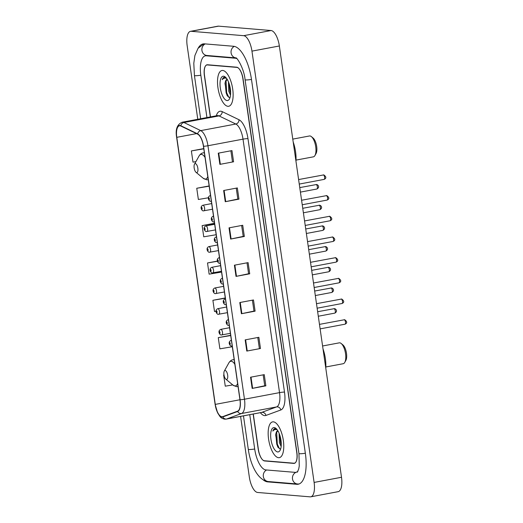 <?xml version="1.0" encoding="UTF-8"?>
<svg xmlns="http://www.w3.org/2000/svg" width="523" height="523" viewBox="0 0 523 523"><rect width="100%" height="100%" fill="white"/><g stroke="black" fill="none" stroke-linecap="round" stroke-linejoin="round"><path stroke-width="0.78" d="M253.289 414.013L258.388 449.375A11.375 4.478 -100.7 0 0 264.605 460.959L293.769 463.391A11.375 4.478 -100.7 0 0 294.259 463.365A11.375 4.478 -100.7 0 0 296.763 452.572L242.894 78.783A11.375 4.478 -100.7 0 0 236.677 67.192L207.513 64.76A11.375 4.478 -100.7 0 0 207.023 64.787A11.375 4.478 -100.7 0 0 204.519 75.58L210.475 116.897M236.847 58.648A20.475 8.067 -100.7 0 0 235.383 58.23L206.219 55.798A20.475 8.067 -100.7 0 0 205.343 55.843A20.475 8.067 -100.7 0 0 200.839 75.273L206.931 117.564M249.746 414.68L254.701 449.067A20.475 8.067 -100.7 0 0 265.9 469.922L295.064 472.354A20.475 8.067 -100.7 0 0 295.94 472.308A20.475 8.067 -100.7 0 0 297.986 471.112M240.593 416.4L249.327 477.022A15.167 5.975 -100.7 0 0 257.623 492.47L310.119 496.85A15.167 5.975 -100.7 0 0 310.767 496.817A15.167 5.975 -100.7 0 0 314.107 482.428L251.955 51.13A15.167 5.975 -100.7 0 0 243.659 35.682L191.163 31.302A15.167 5.975 -100.7 0 0 190.516 31.334A15.167 5.975 -100.7 0 0 187.175 45.73L197.779 119.283M310.767 496.817L338.165 491.666A15.167 5.975 -100.7 0 0 341.506 477.27L279.354 45.978A15.167 5.975 -100.7 0 0 271.058 30.53L218.562 26.15A15.167 5.975 -100.7 0 0 217.914 26.183L190.516 31.334M263.121 479.807A32.609 12.846 -100.7 0 0 267.619 481.873L296.783 484.305A32.609 12.846 -100.7 0 0 298.182 484.233A32.609 12.846 -100.7 0 0 305.354 453.291L251.491 79.496A32.609 12.846 -100.7 0 0 233.663 46.285L204.5 43.854A32.609 12.846 -100.7 0 0 203.101 43.919A32.609 12.846 -100.7 0 0 198.335 47.92M278.543 457.69A18.2 7.172 -100.7 0 0 279.321 457.658A18.2 7.172 -100.7 0 0 283.178 439.412A18.2 7.172 -100.7 0 0 273.379 421.845A18.2 7.172 -100.7 0 0 272.594 421.884A18.2 7.172 -100.7 0 0 268.744 440.124A18.2 7.172 -100.7 0 0 278.543 457.69A18.2 7.172 -100.7 0 0 279.321 457.658A18.2 7.172 -100.7 0 0 283.178 439.412A18.2 7.172 -100.7 0 0 273.379 421.845A18.2 7.172 -100.7 0 0 272.594 421.884A18.2 7.172 -100.7 0 0 268.744 440.124A18.2 7.172 -100.7 0 0 278.543 457.69M227.904 106.306A18.2 7.172 -100.7 0 0 228.688 106.267A18.2 7.172 -100.7 0 0 232.539 88.027A18.2 7.172 -100.7 0 0 222.739 70.461A18.2 7.172 -100.7 0 0 221.961 70.5A18.2 7.172 -100.7 0 0 218.104 88.74A18.2 7.172 -100.7 0 0 227.904 106.306A18.2 7.172 -100.7 0 0 228.688 106.267A18.2 7.172 -100.7 0 0 232.539 88.027A18.2 7.172 -100.7 0 0 222.739 70.461A18.2 7.172 -100.7 0 0 221.961 70.5A18.2 7.172 -100.7 0 0 218.104 88.74A18.2 7.172 -100.7 0 0 227.904 106.306M221.902 416.759A12.134 4.779 79.3 0 1 215.267 404.397L176.781 137.327A12.134 4.779 79.3 0 1 179.454 125.814A12.134 4.779 79.3 0 1 180.853 126.043L197.674 134.156A12.134 4.779 79.3 0 1 203.427 146.263L239.952 399.742A12.134 4.779 79.3 0 1 237.592 411.17L222.726 416.648A12.134 4.779 79.3 0 1 222.425 416.733A12.134 4.779 79.3 0 1 221.902 416.759M221.948 417.053A12.434 4.897 -100.7 0 0 222.791 416.942L237.658 411.47A12.434 4.897 -100.7 0 0 240.077 399.755L203.552 146.277A12.434 4.897 -100.7 0 0 197.648 133.868L180.834 125.749A12.434 4.897 -100.7 0 0 176.663 137.32L215.143 404.39A12.434 4.897 -100.7 0 0 221.948 417.053M253.145 414.039L258.205 449.172A11.375 4.478 -100.7 0 0 264.422 460.756L293.893 463.215A11.375 4.478 -100.7 0 0 294.384 463.195A11.375 4.478 -100.7 0 0 296.887 452.395L243.077 78.98A11.375 4.478 -100.7 0 0 236.86 67.395L207.389 64.937A11.375 4.478 -100.7 0 0 206.899 64.963A11.375 4.478 -100.7 0 0 204.395 75.757L210.331 116.923M223.648 190.509L237.344 187.934L238.959 199.139L225.256 201.715L223.648 190.509M218.261 153.167L231.964 150.591L233.578 161.797L219.876 164.372L218.261 153.167M239.789 302.536L253.485 299.96L255.1 311.159L241.404 313.735L239.789 302.536M245.169 339.878L258.865 337.302L260.48 348.501L246.784 351.077L245.169 339.878M250.55 377.22L264.252 374.645L265.861 385.843L252.164 388.419L250.55 377.22M229.028 227.851L242.724 225.276L244.339 236.474L230.643 239.057L229.028 227.851M234.409 265.194L248.105 262.618L249.719 273.817L236.023 276.392L234.409 265.194M209.141 185.94L196.753 188.267L198.367 199.472L208.383 197.786M203.761 148.597L191.372 150.925L192.987 162.13L195.929 161.633M225.289 297.96L212.894 300.294L214.508 311.492L216.051 311.237M230.669 335.302L218.274 337.636L219.889 348.834L232.317 346.749M223.654 374.978L223.988 374.919L223.654 374.978L225.269 386.177L232.768 384.915M214.528 223.275L202.133 225.609L203.748 236.814L216.176 234.722M217.431 261.088L207.513 262.951L209.128 274.15L221.556 272.065M249.719 273.817L248.588 273.725M247.019 262.821L248.595 273.745L236.023 276.392M244.339 236.474L243.208 236.383M241.639 225.478L243.215 236.403L230.643 239.057M265.861 385.843L264.736 385.752M263.161 374.847L264.736 385.771L252.164 388.419M260.48 348.501L246.784 351.077M255.1 311.159L253.969 311.067M252.4 300.163L253.975 311.087L241.404 313.735M233.578 161.797L219.876 164.372M238.959 199.139L237.828 199.041M236.259 188.136L237.828 199.06L225.256 201.715M207.513 262.951L217.476 261.271M212.894 300.294L225.321 298.202M218.274 337.636L230.702 335.544M202.133 225.609L214.561 223.517M196.753 188.267L209.18 186.175M191.372 150.925L203.8 148.833M257.78 337.505L259.356 348.429M230.878 150.794L232.447 161.718M281.145 446.459L279.4 442.641L279.092 433.221M281.256 444.602L280.485 442.438L279.818 435.195M277.824 430.697A8.571 3.373 -100.7 0 0 277.798 430.704A8.571 3.373 -100.7 0 0 275.967 433.377L277.857 430.756M276.53 428.958L274.961 428.585M277.713 451.944A12.362 4.87 -100.7 0 0 280.073 450.362A12.362 4.87 -100.7 0 0 280.746 438.869A12.362 4.87 -100.7 0 0 275.948 428.409A12.362 4.87 -100.7 0 0 274.202 427.592A12.362 4.87 -100.7 0 0 270.953 439.353A12.362 4.87 -100.7 0 0 277.713 451.944M275.967 433.377L275.621 434.816L277.706 446.89L279.759 448.845L280.733 448.688M275.444 428.559C274.307 428.494 273.444 429.331 272.843 431.07C273.974 429.697 275.301 429.22 276.83 429.645L277.203 429.769M272.843 431.07L275.17 428.559M279.478 448.747L277.308 444.105L276.674 431.854M281.047 440.811L280.74 438.83M278.027 447.387L276.765 444.204L275.778 434.044M281.263 443.844L280.001 435.783M325.829 366.976L343.199 363.714A10.617 4.184 -100.7 0 0 344.768 362.374A10.617 4.184 -100.7 0 0 345.343 352.509A10.617 4.184 -100.7 0 0 341.225 343.519A10.617 4.184 -100.7 0 0 339.728 342.827A10.617 4.184 -100.7 0 0 339.277 342.846L322.586 345.984M225.171 370.506A4.55 1.791 -100.7 0 0 224.302 371.088A4.55 1.791 -100.7 0 0 224.06 375.318A4.55 1.791 -100.7 0 0 225.825 379.168A4.55 1.791 -100.7 0 0 226.466 379.463A4.55 1.791 -100.7 0 0 227.662 375.135A4.55 1.791 -100.7 0 0 225.171 370.506M325.764 368.068A20.855 8.218 -100.7 0 0 323.005 348.88M344.768 362.374L345.853 360.425A8.721 3.432 -100.7 0 0 346.324 352.319A8.721 3.432 -100.7 0 0 342.938 344.945L341.225 343.519M296.018 160.103L313.388 156.841A10.617 4.184 -100.7 0 0 314.957 155.501A10.617 4.184 -100.7 0 0 315.532 145.636A10.617 4.184 -100.7 0 0 311.414 136.647A10.617 4.184 -100.7 0 0 309.917 135.947A10.617 4.184 -100.7 0 0 309.466 135.973L292.775 139.111M195.36 163.627A4.55 1.791 -100.7 0 0 194.491 164.215A4.55 1.791 -100.7 0 0 194.249 168.445A4.55 1.791 -100.7 0 0 196.014 172.296A4.55 1.791 -100.7 0 0 196.655 172.59A4.55 1.791 -100.7 0 0 197.851 168.262A4.55 1.791 -100.7 0 0 195.36 163.627M295.953 161.195A20.855 8.218 -100.7 0 0 293.194 142.008M314.957 155.501L316.042 153.553A8.721 3.432 -100.7 0 0 316.513 145.446A8.721 3.432 -100.7 0 0 313.127 138.065L311.414 136.647M230.512 95.075L228.76 91.257L228.459 81.836M230.623 93.212L229.852 91.054L229.179 83.811M227.191 79.313A8.571 3.373 -100.7 0 0 227.165 79.313A8.571 3.373 -100.7 0 0 225.328 81.993L227.224 79.372M225.897 77.574L224.328 77.195M227.08 100.56A12.362 4.87 -100.7 0 0 229.44 98.978A12.362 4.87 -100.7 0 0 230.107 87.485A12.362 4.87 -100.7 0 0 225.308 77.018A12.362 4.87 -100.7 0 0 223.569 76.208A12.362 4.87 -100.7 0 0 220.32 87.969A12.362 4.87 -100.7 0 0 227.08 100.56M225.328 81.993L224.982 83.432L227.074 95.5L229.12 97.455L230.1 97.304M224.805 77.175C223.674 77.11 222.805 77.947 222.21 79.686C223.334 78.313 224.668 77.835 226.198 78.254L226.57 78.385M222.21 79.686L224.537 77.169M228.839 97.363L226.675 92.721L226.034 80.47M230.414 89.42L230.1 87.446M227.387 95.997L226.132 92.819L225.138 82.654M230.623 92.46L229.362 84.393M200.655 118.741L194.432 75.547A6.067 0.601 -8.2 0 0 200.832 75.234M205.212 43.912A6.067 5.544 94.8 0 0 201.937 50.47A6.067 5.544 94.8 0 0 206.912 55.484L235.893 57.903M234.311 46.377A6.067 5.544 94.8 0 0 231.101 52.901A6.067 5.544 94.8 0 0 235.886 57.896M251.485 79.457A6.067 0.601 171.8 0 1 245.084 79.771L298.953 453.565L299.261 465.98L298.711 468.981L297.319 472.204M305.354 453.245A6.067 0.601 171.8 0 1 298.953 453.565M299.019 483.997L297.476 483.984A6.067 5.544 -85.2 0 1 292.481 478.826A6.067 5.544 -85.2 0 1 296.044 472.289M297.476 483.984L268.306 481.552A6.067 5.544 -85.2 0 1 263.337 476.558A6.067 5.544 -85.2 0 1 266.612 469.981M268.306 481.552C257.911 480.578 250.471 464.862 248.294 449.335A6.067 0.601 -8.2 0 0 254.694 449.022M218.562 26.15L191.163 31.302M271.058 30.53L243.659 35.682M279.354 45.978L251.955 51.13M341.506 477.27L314.107 482.428M294.724 463.208L293.769 463.391M265.285 460.828L264.605 460.959M268.992 481.611L267.619 481.873M207.598 55.543L206.219 55.798M236.18 58.086L235.383 58.23M215.267 404.397L239.959 399.755M216.274 115.805A18.959 7.466 79.3 0 1 220.784 111.209A18.959 7.466 79.3 0 1 222.164 111.608L238.978 119.721A18.959 7.466 79.3 0 1 247.974 138.641L284.499 392.113A18.959 7.466 79.3 0 1 280.805 409.973L265.946 415.445A18.959 7.466 79.3 0 1 260.362 412.68M180.834 125.749A3.792 3.347 -64.2 0 1 183.933 122.5L219 115.903A15.167 5.975 -100.7 0 0 217.901 115.59A15.167 5.975 -100.7 0 0 217.248 115.622L217.424 115.596M203.552 146.277A3.792 0.379 -8.2 0 0 207.945 145.747L244.47 399.226A15.167 5.975 79.3 0 1 241.515 413.516L226.655 418.988A15.167 5.975 79.3 0 1 226.269 419.093L261.343 412.497A15.167 5.975 -100.7 0 0 261.722 412.392L276.589 406.92A15.167 5.975 -100.7 0 0 279.537 392.629L243.012 139.151A15.167 5.975 -100.7 0 0 235.821 124.023L219 115.903A3.792 3.347 115.8 0 0 222.164 111.608M222.791 416.942A3.792 3.478 -110.2 0 0 226.655 418.988L261.722 412.392A3.792 3.478 69.8 0 1 265.946 415.445M284.499 392.113A3.792 0.379 171.8 0 0 279.537 392.629L244.47 399.226A3.792 0.379 171.8 0 1 240.077 399.755M197.648 133.868A3.792 3.347 -64.2 0 1 200.747 130.619A15.167 5.975 79.3 0 1 207.945 145.747L243.012 139.151A3.792 0.379 171.8 0 1 247.974 138.641M280.805 409.973A3.792 3.478 69.8 0 0 276.589 406.92L241.515 413.516A3.792 3.478 -110.2 0 1 237.658 411.47M176.663 137.32A3.792 0.379 171.8 0 1 176.624 137.281C175.27 129.423 177.12 124.402 182.181 122.219A15.167 5.975 79.3 0 1 183.933 122.5L200.747 130.619L235.821 124.023A3.792 3.347 115.8 0 0 238.978 119.721M207.389 64.937L208.062 64.806M236.86 67.395L237.239 67.323M176.781 137.327L196.543 133.613M234.866 265.109L236.481 276.307M240.247 302.451L241.861 313.643M245.627 339.793L247.242 350.985M251.007 377.129L252.622 388.328M229.486 227.767L231.101 238.965M224.106 190.424L225.714 201.623M218.719 153.082L220.333 164.281M234.847 364.296A12.539 4.942 -100.7 0 0 231.258 361.275A12.539 4.942 -100.7 0 0 228.858 362.884L224.302 371.088M225.825 379.168L233.049 385.15A12.539 4.942 -100.7 0 0 234.814 385.974A12.539 4.942 -100.7 0 0 237.612 383.49M234.212 359.883A13.65 5.374 -100.7 0 0 233.52 359.726A13.65 5.374 -100.7 0 0 232.931 359.759C231.408 359.955 230.048 361.001 228.858 362.884M237.978 386.589A13.65 5.374 -100.7 0 0 238.057 386.569L236.54 386.66L233.049 385.15M205.036 157.423A12.539 4.942 -100.7 0 0 201.447 154.403A12.539 4.942 -100.7 0 0 199.047 156.011L194.491 164.215M196.014 172.296L203.238 178.278A12.539 4.942 -100.7 0 0 205.003 179.101A12.539 4.942 -100.7 0 0 207.801 176.617M204.401 153.01A13.65 5.374 -100.7 0 0 203.709 152.853A13.65 5.374 -100.7 0 0 203.12 152.886C201.597 153.082 200.237 154.128 199.047 156.011M208.167 179.709A13.65 5.374 -100.7 0 0 208.246 179.696L206.729 179.788L203.238 178.278M334.674 313.14A2.275 0.896 -100.7 0 0 334.772 313.133A2.275 0.896 -100.7 0 0 335.256 310.852A2.275 0.896 -100.7 0 0 334.034 308.655A2.275 0.896 -100.7 0 0 333.936 308.662A2.275 0.896 -100.7 0 0 333.844 308.694M220.614 329.444A2.844 1.118 79.3 0 1 220.811 329.359A2.844 1.118 79.3 0 1 220.928 329.353A2.844 1.118 79.3 0 1 222.465 332.098A2.844 1.118 79.3 0 1 221.863 334.949A2.844 1.118 79.3 0 1 221.739 334.955M219.758 333.406A0.948 0.373 -100.7 0 0 220.006 332.504A0.948 0.373 -100.7 0 0 219.49 331.543A0.948 0.373 -100.7 0 0 219.242 332.445A0.948 0.373 -100.7 0 0 219.758 333.406M331.693 292.449A2.275 0.896 -100.7 0 0 331.791 292.449A2.275 0.896 -100.7 0 0 332.275 290.167A2.275 0.896 -100.7 0 0 331.052 287.97A2.275 0.896 -100.7 0 0 330.954 287.977A2.275 0.896 -100.7 0 0 330.863 288.003M217.633 308.76A2.844 1.118 79.3 0 1 217.83 308.668A2.844 1.118 79.3 0 1 217.947 308.662A2.844 1.118 79.3 0 1 219.483 311.407A2.844 1.118 79.3 0 1 218.882 314.258A2.844 1.118 79.3 0 1 218.758 314.264M216.777 312.721A0.948 0.373 -100.7 0 0 217.025 311.819A0.948 0.373 -100.7 0 0 216.509 310.852A0.948 0.373 -100.7 0 0 216.261 311.754A0.948 0.373 -100.7 0 0 216.777 312.721M328.712 271.764A2.275 0.896 -100.7 0 0 328.81 271.757A2.275 0.896 -100.7 0 0 329.294 269.476A2.275 0.896 -100.7 0 0 328.071 267.286A2.275 0.896 -100.7 0 0 327.973 267.286A2.275 0.896 -100.7 0 0 327.882 267.318M214.652 288.075A2.844 1.118 79.3 0 1 214.848 287.983A2.844 1.118 79.3 0 1 214.966 287.977A2.844 1.118 79.3 0 1 216.502 290.723A2.844 1.118 79.3 0 1 215.901 293.573A2.844 1.118 79.3 0 1 215.777 293.58M213.796 292.03A0.948 0.373 -100.7 0 0 214.044 291.134A0.948 0.373 -100.7 0 0 213.528 290.167A0.948 0.373 -100.7 0 0 213.279 291.069A0.948 0.373 -100.7 0 0 213.796 292.03M325.731 251.079A2.275 0.896 -100.7 0 0 325.829 251.073A2.275 0.896 -100.7 0 0 326.313 248.791A2.275 0.896 -100.7 0 0 325.09 246.595A2.275 0.896 -100.7 0 0 324.992 246.601A2.275 0.896 -100.7 0 0 324.901 246.634M211.671 267.384A2.844 1.118 79.3 0 1 211.867 267.299A2.844 1.118 79.3 0 1 211.985 267.292A2.844 1.118 79.3 0 1 213.521 270.038A2.844 1.118 79.3 0 1 212.92 272.882A2.844 1.118 79.3 0 1 212.796 272.888M210.815 271.345A0.948 0.373 -100.7 0 0 211.063 270.443A0.948 0.373 -100.7 0 0 210.547 269.476A0.948 0.373 -100.7 0 0 210.298 270.378A0.948 0.373 -100.7 0 0 210.815 271.345M322.75 230.388A2.275 0.896 -100.7 0 0 322.848 230.382A2.275 0.896 -100.7 0 0 323.332 228.106A2.275 0.896 -100.7 0 0 322.109 225.91A2.275 0.896 -100.7 0 0 322.011 225.91A2.275 0.896 -100.7 0 0 321.92 225.943M208.69 246.699A2.844 1.118 79.3 0 1 208.886 246.608A2.844 1.118 79.3 0 1 209.004 246.601A2.844 1.118 79.3 0 1 210.54 249.347A2.844 1.118 79.3 0 1 209.939 252.197A2.844 1.118 79.3 0 1 209.815 252.204M207.834 250.661A0.948 0.373 -100.7 0 0 208.082 249.759A0.948 0.373 -100.7 0 0 207.566 248.791A0.948 0.373 -100.7 0 0 207.317 249.693A0.948 0.373 -100.7 0 0 207.834 250.661M319.769 209.703A2.275 0.896 -100.7 0 0 319.867 209.697A2.275 0.896 -100.7 0 0 320.351 207.415A2.275 0.896 -100.7 0 0 319.128 205.219A2.275 0.896 -100.7 0 0 319.03 205.225A2.275 0.896 -100.7 0 0 318.938 205.258M205.709 226.008A2.844 1.118 79.3 0 1 205.905 225.923A2.844 1.118 79.3 0 1 206.023 225.916A2.844 1.118 79.3 0 1 207.559 228.662A2.844 1.118 79.3 0 1 206.958 231.512A2.844 1.118 79.3 0 1 206.833 231.519M204.853 229.97A0.948 0.373 -100.7 0 0 205.101 229.067A0.948 0.373 -100.7 0 0 204.585 228.106A0.948 0.373 -100.7 0 0 204.336 229.009A0.948 0.373 -100.7 0 0 204.853 229.97M316.788 189.012A2.275 0.896 -100.7 0 0 316.886 189.012A2.275 0.896 -100.7 0 0 317.369 186.731A2.275 0.896 -100.7 0 0 316.147 184.534A2.275 0.896 -100.7 0 0 316.049 184.541A2.275 0.896 -100.7 0 0 315.957 184.567M202.728 205.323A2.844 1.118 79.3 0 1 202.924 205.232A2.844 1.118 79.3 0 1 203.042 205.225A2.844 1.118 79.3 0 1 204.578 207.971A2.844 1.118 79.3 0 1 203.977 210.821A2.844 1.118 79.3 0 1 203.852 210.828M201.871 209.285A0.948 0.373 -100.7 0 0 202.12 208.383A0.948 0.373 -100.7 0 0 201.603 207.415A0.948 0.373 -100.7 0 0 201.355 208.317A0.948 0.373 -100.7 0 0 201.871 209.285M344.886 324.208A2.275 0.896 -100.7 0 0 344.984 324.201A2.275 0.896 -100.7 0 0 345.468 321.926A2.275 0.896 -100.7 0 0 344.239 319.73A2.275 0.896 -100.7 0 0 344.141 319.736A2.275 0.896 -100.7 0 0 344.049 319.762M230.82 340.519A2.844 1.118 79.3 0 1 231.016 340.427A2.844 1.118 79.3 0 1 231.14 340.421A2.844 1.118 79.3 0 1 231.421 340.525M229.695 342.611A0.948 0.373 -100.7 0 0 229.447 343.513A0.948 0.373 -100.7 0 0 229.963 344.48A0.948 0.373 -100.7 0 0 230.218 343.578A0.948 0.373 -100.7 0 0 229.695 342.611M341.905 303.523A2.275 0.896 -100.7 0 0 342.003 303.517A2.275 0.896 -100.7 0 0 342.487 301.235A2.275 0.896 -100.7 0 0 341.258 299.038A2.275 0.896 -100.7 0 0 341.159 299.045A2.275 0.896 -100.7 0 0 341.068 299.078M227.838 319.828A2.844 1.118 79.3 0 1 228.035 319.743A2.844 1.118 79.3 0 1 228.159 319.736A2.844 1.118 79.3 0 1 228.44 319.834M226.714 321.926A0.948 0.373 -100.7 0 0 226.466 322.828A0.948 0.373 -100.7 0 0 226.982 323.789A0.948 0.373 -100.7 0 0 227.237 322.887A0.948 0.373 -100.7 0 0 226.714 321.926M338.924 282.832A2.275 0.896 -100.7 0 0 339.022 282.832A2.275 0.896 -100.7 0 0 339.505 280.55A2.275 0.896 -100.7 0 0 338.276 278.354A2.275 0.896 -100.7 0 0 338.178 278.36A2.275 0.896 -100.7 0 0 338.087 278.386M224.857 299.143A2.844 1.118 79.3 0 1 225.053 299.051A2.844 1.118 79.3 0 1 225.178 299.045A2.844 1.118 79.3 0 1 225.459 299.149M223.733 301.235A0.948 0.373 -100.7 0 0 223.484 302.137A0.948 0.373 -100.7 0 0 224.001 303.105A0.948 0.373 -100.7 0 0 224.256 302.202A0.948 0.373 -100.7 0 0 223.733 301.235M335.943 262.147A2.275 0.896 -100.7 0 0 336.041 262.141A2.275 0.896 -100.7 0 0 336.524 259.859A2.275 0.896 -100.7 0 0 335.295 257.669A2.275 0.896 -100.7 0 0 335.197 257.669A2.275 0.896 -100.7 0 0 335.106 257.702M221.876 278.458A2.844 1.118 79.3 0 1 222.072 278.367A2.844 1.118 79.3 0 1 222.197 278.36A2.844 1.118 79.3 0 1 222.478 278.458M220.752 280.55A0.948 0.373 -100.7 0 0 220.503 281.452A0.948 0.373 -100.7 0 0 221.02 282.413A0.948 0.373 -100.7 0 0 221.275 281.518A0.948 0.373 -100.7 0 0 220.752 280.55M332.961 241.463A2.275 0.896 -100.7 0 0 333.059 241.456A2.275 0.896 -100.7 0 0 333.543 239.174A2.275 0.896 -100.7 0 0 332.314 236.978A2.275 0.896 -100.7 0 0 332.216 236.984A2.275 0.896 -100.7 0 0 332.125 237.017M218.895 257.767A2.844 1.118 79.3 0 1 219.091 257.682A2.844 1.118 79.3 0 1 219.215 257.676A2.844 1.118 79.3 0 1 219.497 257.774M217.771 259.859A0.948 0.373 -100.7 0 0 217.522 260.761A0.948 0.373 -100.7 0 0 218.039 261.729A0.948 0.373 -100.7 0 0 218.294 260.827A0.948 0.373 -100.7 0 0 217.771 259.859M219.47 257.61L219.091 257.682C215.215 259.415 218.542 263.886 219.595 263.298L220.281 263.239A2.844 1.118 79.3 0 1 220.144 263.265A2.844 1.118 79.3 0 1 220.026 263.272M329.98 220.771A2.275 0.896 -100.7 0 0 330.078 220.765A2.275 0.896 -100.7 0 0 330.562 218.49A2.275 0.896 -100.7 0 0 329.333 216.293A2.275 0.896 -100.7 0 0 329.235 216.293A2.275 0.896 -100.7 0 0 329.144 216.326M215.914 237.082A2.844 1.118 79.3 0 1 216.11 236.991A2.844 1.118 79.3 0 1 216.234 236.984A2.844 1.118 79.3 0 1 216.515 237.082M214.79 239.174A0.948 0.373 -100.7 0 0 214.541 240.077A0.948 0.373 -100.7 0 0 215.058 241.044A0.948 0.373 -100.7 0 0 215.313 240.142A0.948 0.373 -100.7 0 0 214.79 239.174M216.489 236.919L216.11 236.991C212.233 238.723 215.561 243.195 216.614 242.607L217.3 242.554A2.844 1.118 79.3 0 1 217.163 242.58A2.844 1.118 79.3 0 1 217.045 242.587M326.999 200.087A2.275 0.896 -100.7 0 0 327.097 200.08A2.275 0.896 -100.7 0 0 327.581 197.799A2.275 0.896 -100.7 0 0 326.352 195.602A2.275 0.896 -100.7 0 0 326.254 195.609A2.275 0.896 -100.7 0 0 326.162 195.641M212.933 216.391A2.844 1.118 79.3 0 1 213.129 216.306A2.844 1.118 79.3 0 1 213.253 216.3A2.844 1.118 79.3 0 1 213.534 216.398M211.808 218.49A0.948 0.373 -100.7 0 0 211.56 219.392A0.948 0.373 -100.7 0 0 212.077 220.353A0.948 0.373 -100.7 0 0 212.331 219.451A0.948 0.373 -100.7 0 0 211.808 218.49M324.018 179.396A2.275 0.896 -100.7 0 0 324.116 179.396A2.275 0.896 -100.7 0 0 324.6 177.114A2.275 0.896 -100.7 0 0 323.371 174.917A2.275 0.896 -100.7 0 0 323.273 174.924A2.275 0.896 -100.7 0 0 323.181 174.95M209.952 195.707A2.844 1.118 79.3 0 1 210.148 195.615A2.844 1.118 79.3 0 1 210.272 195.609A2.844 1.118 79.3 0 1 210.553 195.713M208.827 197.799A0.948 0.373 -100.7 0 0 208.579 198.701A0.948 0.373 -100.7 0 0 209.095 199.668A0.948 0.373 -100.7 0 0 209.35 198.766A0.948 0.373 -100.7 0 0 208.827 197.799M248.294 449.335L243.47 415.857M236.076 57.916L235.827 57.87C236.54 56.811 244.045 68.068 245.084 79.771M203.963 43.834L198.04 48.312L194.896 55.53L193.798 63.303L194.432 75.547M207.147 55.503L205.343 55.843M176.624 137.281L215.11 404.344L217.633 412.889L219.922 416.452C220.876 417.799 222.491 418.707 224.766 419.171L226.269 419.093M206.899 64.963L207.814 64.787M294.384 463.195L294.939 463.09M182.181 122.219L217.248 115.622M234.16 359.53L232.931 359.759M204.349 152.651L203.12 152.886M318.298 316.232L334.772 313.133C338.002 311.414 336.001 308.832 334.459 308.635L317.651 311.728M230.388 333.341L221.314 334.975C220.255 335.563 216.927 331.092 220.811 329.359L229.571 327.712M315.317 295.547L331.791 292.449C335.021 290.729 333.02 288.14 331.477 287.951L314.669 291.036M227.407 312.656L218.333 314.29C217.274 314.872 213.946 310.401 217.83 308.668L226.59 307.021M312.336 274.856L328.81 271.757C332.04 270.038 330.039 267.456 328.496 267.26L311.688 270.352M224.426 291.971L215.352 293.599C214.293 294.188 210.965 289.716 214.848 287.983L223.609 286.336M309.355 254.171L325.829 251.073C329.059 249.353 327.058 246.764 325.515 246.575L308.707 249.661M221.445 271.28L212.371 272.914C211.312 273.503 207.984 269.031 211.867 267.299L220.628 265.645M306.373 233.48L322.848 230.382C326.077 228.662 324.077 226.08 322.534 225.884L305.726 228.976M218.464 250.595L209.39 252.223C208.331 252.812 205.003 248.34 208.886 246.608L217.646 244.96M303.392 212.796L319.867 209.697C323.096 207.977 321.096 205.395 319.553 205.199L302.745 208.291M215.483 229.904L206.408 231.539C205.349 232.127 202.022 227.655 205.905 225.923L214.665 224.275M300.411 192.111L316.886 189.012C320.115 187.293 318.115 184.704 316.572 184.514L299.764 187.6M212.501 209.22L203.427 210.854C202.368 211.436 199.041 206.964 202.924 205.232L211.684 203.584M319.468 324.371L344.67 319.703C347.259 321.619 347.364 323.116 344.984 324.201L320.122 328.882M231.395 340.355L231.016 340.427C227.139 342.16 230.466 346.631 231.519 346.043L232.205 345.991M316.487 303.686L341.689 299.019C344.278 300.928 344.382 302.431 342.003 303.517L317.141 308.191M228.414 319.671L228.035 319.743C224.158 321.475 227.485 325.947 228.538 325.358L229.224 325.306M313.506 282.995L338.708 278.334C341.297 280.243 341.401 281.74 339.022 282.832L314.16 287.506M225.433 298.979L225.053 299.051C221.177 300.784 224.504 305.255 225.557 304.674L226.243 304.615M310.525 262.311L335.727 257.643C338.316 259.552 338.42 261.055 336.041 262.141L311.178 266.822M222.452 278.295L222.072 278.367C218.196 280.099 221.523 284.571 222.576 283.982L223.262 283.93M307.544 241.626L332.746 236.958C335.335 238.867 335.439 240.364 333.059 241.456L308.197 246.13M304.563 220.935L329.765 216.267C332.353 218.183 332.458 219.68 330.078 220.765L305.216 225.446M301.581 200.25L326.783 195.582C329.372 197.491 329.477 198.995 327.097 200.08L302.235 204.755M213.508 216.234L213.129 216.306C209.252 218.039 212.58 222.51 213.632 221.922L214.319 221.87M298.6 179.559L323.802 174.898C326.391 176.807 326.496 178.304 324.116 179.396L299.254 184.07M210.527 195.543L210.148 195.615C206.271 197.348 209.599 201.819 210.651 201.237L211.338 201.178"/></g></svg>
